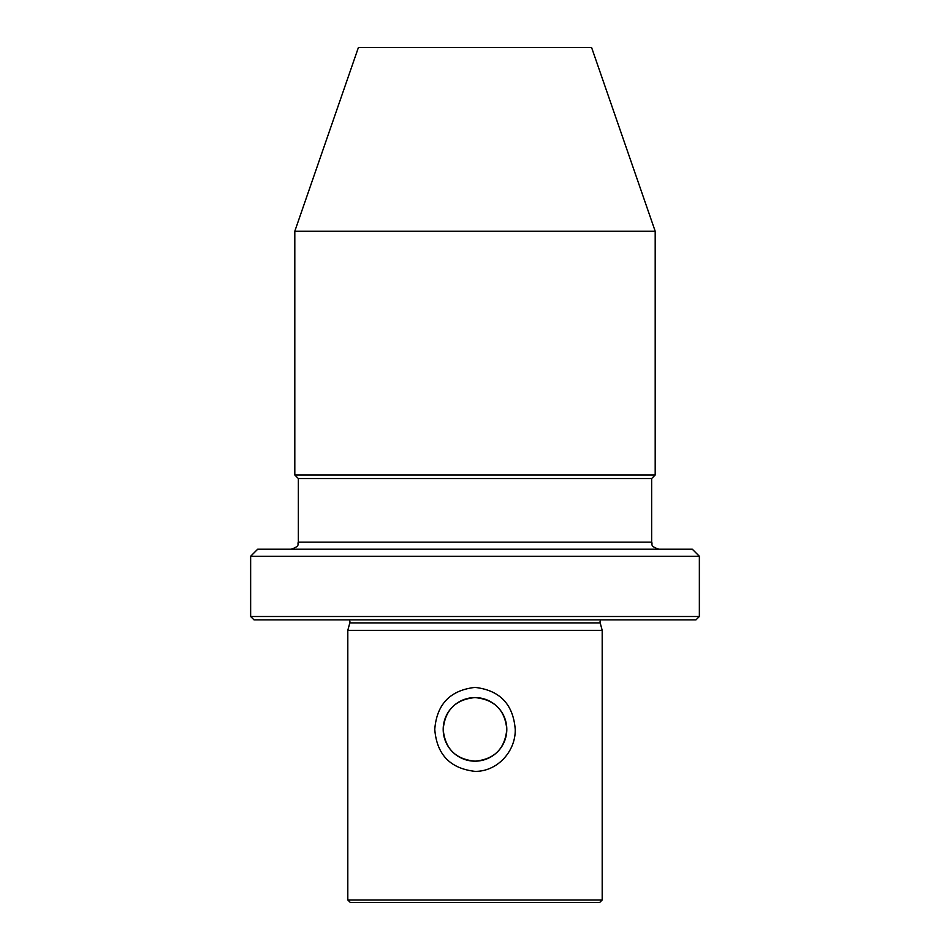 <?xml version="1.0" encoding="UTF-8"?>
<svg xmlns="http://www.w3.org/2000/svg" width="950" height="950" viewBox="0 0 950 950"><rect width="100%" height="100%" fill="white"/><g stroke="black" fill="none" stroke-linecap="round" stroke-linejoin="round"><path stroke-width="1.43" d="M600.78 619.851A3.539 3.539 0 0 0 600.186 622.891L349.814 622.891A3.539 3.539 0 0 0 349.22 619.851M250.646 556.261L257.711 549.195L692.289 549.195L699.354 556.261L250.646 556.261L250.646 616.502L699.354 616.502L695.994 619.851L254.006 619.851L250.646 616.502M294.809 231.218L655.191 231.218L591.589 47.5L358.411 47.5L294.809 231.218L294.809 475L655.191 475L651.653 478.539L298.348 478.539L294.809 475M699.354 556.261L699.354 616.502M349.814 622.891L347.807 630.349L602.193 630.349L602.193 899.971L347.807 899.971L350.336 902.5L599.664 902.5L602.193 899.971M600.186 622.891L602.193 630.349M434.767 729.374C436.762 754.514 450.169 768.502 475 771.364C497.349 771.685 515.779 751.26 515.232 729.374C513.226 704.247 499.819 690.258 475 687.396C450.157 690.282 436.739 704.271 434.767 729.374M506.801 729.374C504.961 748.719 494.38 759.323 475.048 761.176C455.632 759.335 445.016 748.731 443.199 729.374A31.801 31.801 0 0 1 475 697.585A31.801 31.801 0 0 1 506.801 729.374A31.801 31.801 0 0 1 475 761.176A31.801 31.801 0 0 1 443.199 729.374C445.039 710.042 455.62 699.438 474.976 697.585C494.416 699.473 505.02 710.078 506.801 729.374M298.348 478.539L298.348 542.129L651.653 542.129C653.006 544.219 649.064 545.834 658.718 549.195M347.807 630.349L347.807 899.971M651.653 478.539L651.653 542.129M655.191 231.218L655.191 475M298.348 542.129C296.994 544.219 300.936 545.834 291.282 549.195"/></g></svg>

